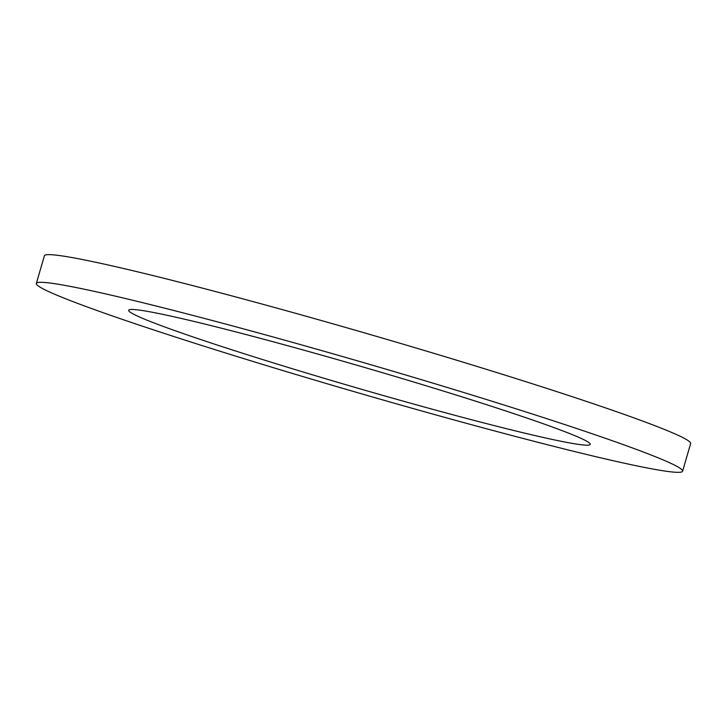 <?xml version="1.0" encoding="UTF-8"?>
<svg xmlns="http://www.w3.org/2000/svg" width="727" height="727" viewBox="0 0 727 727"><rect width="100%" height="100%" fill="white"/><g stroke="black" fill="none" stroke-linecap="round" stroke-linejoin="round"><path stroke-width="1.09" d="M525.648 433.365A240.355 10.905 16.2 0 1 271.689 362.373A240.355 10.905 16.2 0 1 128.67 310.265A240.355 10.905 16.2 0 1 362.519 366.853A240.355 10.905 16.2 0 1 590.288 444.379A240.355 10.905 16.2 0 1 525.648 433.365M592.114 455.793A336.492 15.267 -163.8 0 0 682.608 471.196A336.492 15.267 -163.8 0 0 363.736 362.664A336.492 15.267 -163.8 0 0 36.35 283.439A336.492 15.267 -163.8 0 0 236.566 356.394A336.492 15.267 -163.8 0 0 592.114 455.793M36.35 283.439L44.392 255.777A336.492 15.267 16.2 0 1 371.779 334.993A336.492 15.267 16.2 0 1 690.65 443.534L682.608 471.196"/></g></svg>
